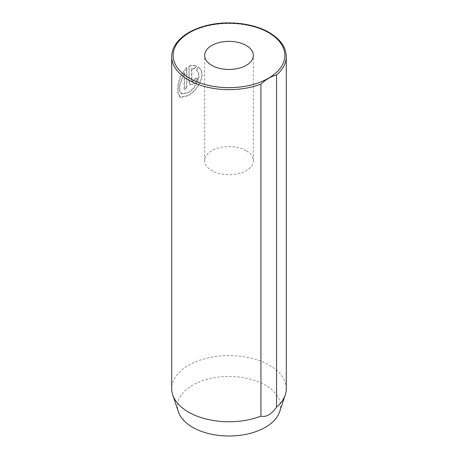 <?xml version="1.0" encoding="UTF-8"?>
<svg xmlns="http://www.w3.org/2000/svg" width="458" height="458" viewBox="0 0 458 458"><rect width="100%" height="100%" fill="white"/><g stroke="black" fill="none" stroke-linecap="round" stroke-linejoin="round"><path stroke-width="0.34" stroke-dasharray="2.29 1.72" d="M191.913 68.711L194.518 69.055L196.556 66.141C194.278 65.248 191.868 65.351 189.326 66.456L189.326 82.177L190.442 84.604L193.259 84.449C195.806 83.058 197.232 81.014 197.541 78.307A57.29 33.073 0 0 0 194.65 79.503L193.259 81.576L192.303 81.616L191.913 80.797L191.913 68.711L191.404 68.419L191.404 80.505L191.793 81.324L192.755 81.284L194.14 79.211A57.29 33.073 180 0 1 197.037 78.015C196.728 80.722 195.297 82.766 192.755 84.157L189.938 84.312L188.822 81.885L188.822 66.164C191.358 65.059 193.763 64.956 196.047 65.849L194.009 68.763L191.404 68.419M194.65 79.503L194.14 79.211M184.62 73.12L184.62 89.51A57.29 33.073 180 0 1 186.898 87.953L186.898 67.921L181.339 75.106L178.397 84.524L178.11 92.877L180.469 97.371L188.095 95.825C198.217 90.61 207.485 73.291 198.657 67.36L196.539 70.223C202.963 74.912 196.018 88.812 188.095 92.951L181.837 94.096L179.925 91.068L179.765 85.612L184.62 73.12L184.11 72.828L179.255 85.308L179.421 90.776L181.328 93.804L187.585 92.659C195.509 88.514 202.459 74.631 196.035 69.931L198.154 67.068C206.976 72.988 197.701 90.329 187.585 95.533L179.965 97.079L177.607 92.596L177.887 84.238L180.83 74.814L186.389 67.629L186.389 87.661A57.29 33.073 0 0 0 184.11 89.218L184.11 72.828M196.539 70.223L196.035 69.931M186.898 67.921L186.389 67.629M246.215 150.716A24.348 14.055 0 0 0 219.685 147.671A24.348 14.055 0 0 0 204.652 160.655A24.348 14.055 0 0 0 211.785 170.594A24.348 14.055 0 0 0 238.315 173.645A24.348 14.055 0 0 0 253.348 160.655A24.348 14.055 0 0 0 246.215 150.716M279.598 411.868A51.531 29.753 0 0 0 265.44 385.189A51.531 29.753 0 0 0 204.841 379.951A51.531 29.753 0 0 0 178.402 411.868M286.29 388.687A57.29 33.073 0 0 0 269.51 365.301A57.29 33.073 0 0 0 207.079 358.133A57.29 33.073 0 0 0 171.71 388.687M198.657 67.36L198.154 67.068M184.62 89.51L184.11 89.218M186.898 87.953L186.389 87.661M197.541 78.307L197.037 78.015M194.518 69.055L194.009 68.763M196.556 66.141L196.047 65.849M189.326 66.456L188.822 66.164M189.326 82.177L188.822 81.885M171.71 56.58A57.29 33.073 180 0 1 207.079 26.026A57.29 33.073 180 0 1 269.51 33.194A57.29 33.073 180 0 1 286.29 56.58M191.913 80.797L191.404 80.505M190.442 84.604L189.938 84.312M180.469 97.371L179.965 97.079M204.652 160.655L204.652 55.412M253.348 160.655L253.348 55.412M181.837 94.096L181.328 93.804M192.303 81.616L191.793 81.324"/><path stroke-width="0.69" d="M246.215 45.474A24.348 14.055 0 0 0 219.685 42.422A24.348 14.055 0 0 0 204.652 55.412A24.348 14.055 0 0 0 211.785 65.351A24.348 14.055 0 0 0 238.315 68.397A24.348 14.055 0 0 0 253.348 55.412A24.348 14.055 0 0 0 246.215 45.474M171.71 56.58C171.773 50.323 174.481 44.541 179.828 39.233C185.954 33.308 194.358 28.883 205.035 25.969C226.046 20.118 252.862 22.848 269.212 32.535C280.325 39.119 286.015 47.134 286.29 56.58A57.29 33.073 180 0 1 276.558 75.02C271.909 75.976 265.703 79.549 260.94 84.037A57.29 33.073 180 0 1 188.49 79.967A57.29 33.073 180 0 1 171.71 56.58L171.71 388.687A57.29 33.073 0 0 0 172.752 394.956A57.29 33.073 0 0 0 188.49 412.074A57.29 33.073 0 0 0 260.94 416.145L260.94 84.037M172.752 394.956L178.402 411.868A51.531 29.753 0 0 0 192.56 427.268A51.531 29.753 0 0 0 244.103 434.676A51.531 29.753 0 0 0 279.598 411.868L285.248 394.956A57.29 33.073 0 0 0 286.29 388.687L286.29 56.58M276.558 75.02L276.558 407.128A57.29 33.073 0 0 0 285.248 394.956M276.558 407.128C271.348 414.404 266.144 417.41 260.94 416.145M189.503 78.215A55.859 32.249 0 0 0 268.497 78.215A55.859 32.249 0 0 0 268.497 32.61A55.859 32.249 0 0 0 189.503 32.61A55.859 32.249 0 0 0 189.503 78.215"/></g></svg>
